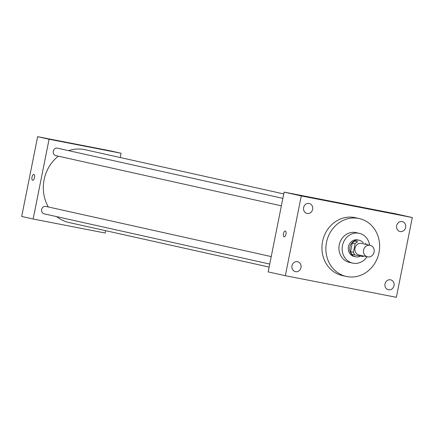 <?xml version="1.0" encoding="UTF-8"?>
<svg xmlns="http://www.w3.org/2000/svg" width="434" height="434" viewBox="0 0 434 434"><rect width="100%" height="100%" fill="white"/><g stroke="black" fill="none" stroke-linecap="round" stroke-linejoin="round"><path stroke-width="0.65" d="M363.584 250.06A5.93 5.349 -77.4 0 1 370.126 245.291A5.93 5.349 -77.4 0 1 374.059 252.241A5.93 5.349 -77.4 0 1 367.549 256.868A5.93 5.349 -77.4 0 1 363.584 250.06M367.549 256.868L358.967 254.959A5.93 5.349 -77.4 0 1 355.007 248.145A5.93 5.349 -77.4 0 1 361.544 243.382L370.126 245.291M352.245 243.1A8.056 7.264 -77.4 0 1 354.876 241.136L357.735 241.771A8.056 7.264 -77.4 0 0 355.11 243.74L352.245 243.1L350.542 251.628A8.056 7.264 -77.4 0 0 352.218 254.433L362.775 256.565A8.056 7.264 -77.4 0 0 363.763 256.027M365.433 243.273A8.056 7.264 -77.4 0 1 366.339 244.445M355.11 243.74L353.401 252.262A8.056 7.264 -77.4 0 0 355.077 255.067M354.876 241.136L357.735 241.771M350.542 251.628L353.401 252.262M363.242 242.785A8.474 7.644 102.6 0 0 359.238 240.262A8.474 7.644 102.6 0 0 359.059 240.224A8.474 7.644 102.6 0 0 349.918 246.973A8.474 7.644 102.6 0 0 355.554 256.803A8.474 7.644 102.6 0 0 360.459 256.114M355.554 256.803L354.122 256.489A8.474 7.644 -77.4 0 1 348.464 246.756A8.474 7.644 -77.4 0 1 357.627 239.904A8.474 7.644 -77.4 0 1 357.806 239.942L359.238 240.262M369.627 245.177A15.255 13.758 102.6 0 0 359.281 233.324A15.255 13.758 102.6 0 0 358.956 233.259A15.255 13.758 102.6 0 0 342.502 245.405A15.255 13.758 102.6 0 0 352.652 263.102A15.255 13.758 102.6 0 0 367.05 256.76M359.281 233.324L356.064 232.608A15.255 13.758 102.6 0 0 355.739 232.543A15.255 13.758 102.6 0 0 339.285 244.689A15.255 13.758 102.6 0 0 349.435 262.386L352.652 263.102M358.56 218.421A29.653 26.74 102.6 0 0 326.569 242.036A29.653 26.74 102.6 0 0 346.305 276.442A29.653 26.74 102.6 0 0 378.849 253.31A29.653 26.74 102.6 0 0 359.195 218.552A29.653 26.74 102.6 0 0 358.56 218.421M346.305 276.442L342.372 275.568A29.653 26.74 -77.4 0 1 322.565 241.516A29.653 26.74 -77.4 0 1 354.627 217.548A29.653 26.74 -77.4 0 1 355.262 217.678L359.195 218.552M388.511 289.776A5.083 4.584 -77.4 0 1 388.403 289.755A5.083 4.584 -77.4 0 1 385.034 283.793A5.083 4.584 -77.4 0 1 390.616 279.827A5.083 4.584 -77.4 0 1 393.996 285.729A5.083 4.584 -77.4 0 1 388.511 289.776M295.489 271.673A5.083 4.584 -77.4 0 1 295.38 271.651A5.083 4.584 -77.4 0 1 292.011 265.689A5.083 4.584 -77.4 0 1 297.594 261.724A5.083 4.584 -77.4 0 1 300.974 267.626A5.083 4.584 -77.4 0 1 295.489 271.673M307.126 213.441A5.083 4.584 -77.4 0 1 307.017 213.419A5.083 4.584 -77.4 0 1 303.648 207.457A5.083 4.584 -77.4 0 1 309.23 203.492A5.083 4.584 -77.4 0 1 312.61 209.389A5.083 4.584 -77.4 0 1 307.126 213.441M400.148 231.544A5.083 4.584 -77.4 0 1 400.039 231.517A5.083 4.584 -77.4 0 1 396.671 225.561A5.083 4.584 -77.4 0 1 402.253 221.595A5.083 4.584 -77.4 0 1 405.633 227.492A5.083 4.584 -77.4 0 1 400.148 231.544M412.3 217.537L301.272 195.935L285.333 275.704L396.361 297.312L412.3 217.537L395.141 213.718L284.113 192.11L301.272 195.935M284.113 192.11L268.174 271.885L285.333 275.704M350.835 205.336L345.296 204.246L350.835 205.336M284.161 236.823A2.967 1.28 101 0 1 283.473 233.633A2.967 1.28 101 0 1 285.29 230.996A2.967 1.28 101 0 1 285.979 234.154A2.967 1.28 101 0 1 284.156 236.818A2.967 1.28 101 0 1 283.473 233.628A2.967 1.28 101 0 1 285.29 230.996M48.331 206.964A37.286 33.624 -77.4 0 1 44.111 179.703A37.286 33.624 -77.4 0 1 58.357 156.18M68.594 150.652A37.286 33.624 -77.4 0 1 85.221 149.735L283.749 193.933M269.134 267.084L69.017 222.523A37.286 33.624 -77.4 0 1 56.637 216.62M271.228 256.592L45.841 206.41A3.808 3.434 102.6 0 0 41.659 209.383A3.808 3.434 102.6 0 0 44.187 213.848L269.736 264.067M281.373 205.835L55.823 155.616A3.808 3.434 -77.4 0 1 53.279 151.238A3.808 3.434 -77.4 0 1 57.478 148.178L282.865 198.36M120.24 157.531L121.097 153.251L49.08 139.238L33.141 219.007L105.158 233.02L105.625 230.676M49.08 139.238L37.639 136.688L109.656 150.701L121.097 153.251M74.599 143.979L80.133 145.075L74.599 143.979M37.639 136.688L21.7 216.463L33.141 219.007M31.991 177.094A2.967 1.28 101 0 1 33.814 174.457A2.967 1.28 101 0 1 34.503 177.614A2.967 1.28 101 0 1 32.68 180.284A2.967 1.28 101 0 1 31.991 177.094M32.68 180.284A2.967 1.28 101 0 1 31.997 177.094A2.967 1.28 101 0 1 33.814 174.457M74.317 143.914L80.127 145.075"/></g></svg>
